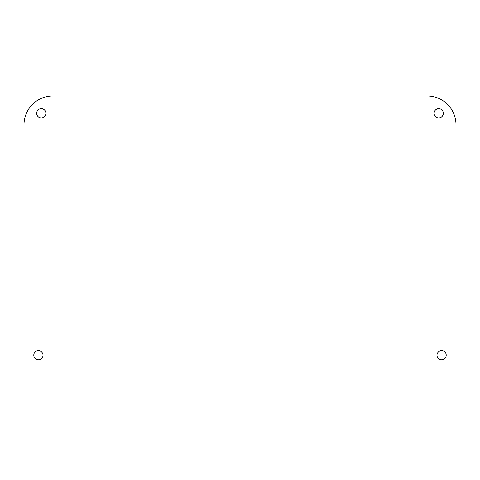<?xml version="1.0" encoding="UTF-8"?>
<svg xmlns="http://www.w3.org/2000/svg" width="480" height="480" viewBox="0 0 480 480"><rect width="100%" height="100%" fill="white"/><g stroke="black" fill="none" stroke-linecap="round" stroke-linejoin="round"><path stroke-width="0.72" d="M434.112 113.28A4.608 4.608 0 0 1 441.024 109.29A4.608 4.608 0 0 1 441.024 117.27A4.608 4.608 0 0 1 434.112 113.28M33.792 355.2A4.608 4.608 0 0 1 40.704 351.21A4.608 4.608 0 0 1 40.704 359.19A4.608 4.608 0 0 1 33.792 355.2M36.672 113.28A4.608 4.608 0 0 1 43.584 109.29A4.608 4.608 0 0 1 43.584 117.27A4.608 4.608 0 0 1 36.672 113.28M436.992 355.2A4.608 4.608 0 0 1 443.904 351.21A4.608 4.608 0 0 1 443.904 359.19A4.608 4.608 0 0 1 436.992 355.2M427.2 96A28.8 28.8 0 0 1 456 124.8L456 384L24 384L24 124.8A28.8 28.8 0 0 1 52.8 96L427.2 96"/></g></svg>
